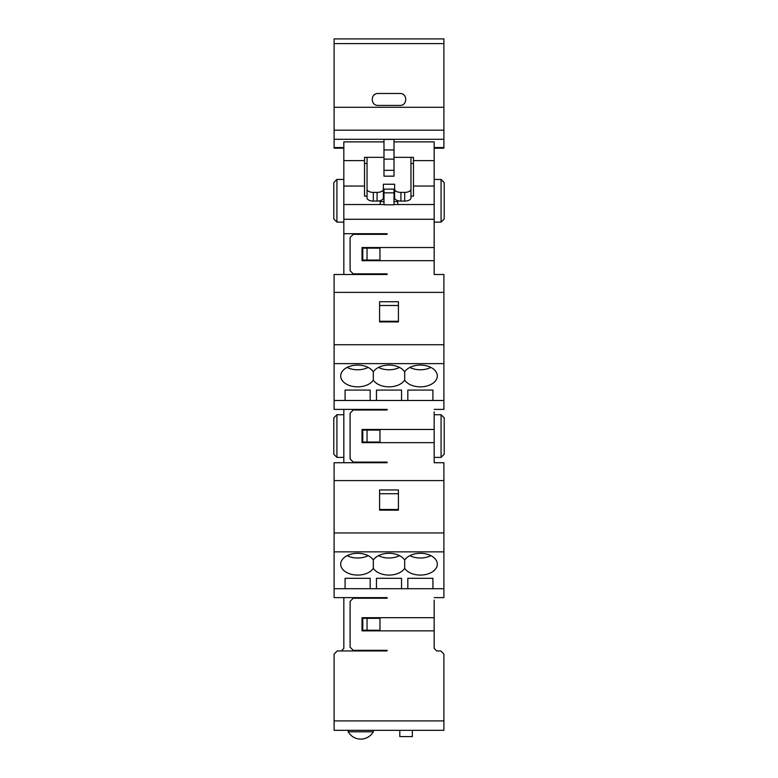 <?xml version="1.0" encoding="UTF-8"?>
<svg xmlns="http://www.w3.org/2000/svg" width="778" height="778" viewBox="0 0 778 778"><rect width="100%" height="100%" fill="white"/><g stroke="black" fill="none" stroke-linecap="round" stroke-linejoin="round"><path stroke-width="1.17" d="M394.018 189.132L394.018 204.789L383.982 204.789L383.982 189.132L394.018 189.132M394.018 192.837L383.982 192.837M394.018 176.168L383.982 176.168L394.018 176.178L394.018 170.324L383.982 170.324L383.982 176.178M394.018 149.94L383.982 149.94L383.982 139.388L394.018 139.388L394.018 159.13L383.982 159.13L383.982 170.324M394.018 159.13L394.018 170.324M383.982 149.94L383.982 159.13M410.959 157.341L410.959 189.258A6.273 3.141 180 0 1 404.686 192.39L400.923 192.39A6.273 3.141 180 0 1 394.65 189.258L394.65 184.24L383.35 184.24L383.35 189.258A6.273 3.141 180 0 1 377.077 192.39L373.314 192.39A6.273 3.141 180 0 1 367.041 189.258L367.041 157.341M383.982 192.934L383.35 192.934L383.35 184.24M383.35 189.258L383.35 197.952A6.273 3.141 180 0 1 377.077 201.084L373.314 201.084A6.273 3.141 180 0 1 367.041 197.952L367.041 189.258M410.959 189.258L410.959 197.952A6.273 3.141 180 0 1 404.686 201.084L400.923 201.084A6.273 3.141 180 0 1 394.65 197.952L394.65 189.258M394.65 184.24L394.65 192.934L394.018 192.934M397.782 200.666L397.782 204.536L394.018 204.536M380.218 200.666L380.218 204.536L343.827 204.536L343.827 274.498M394.65 197.009L394.018 197.009M383.982 197.009L383.35 197.009M397.782 201.59L394.018 201.59M383.982 201.59L380.218 201.59M383.982 204.536L380.218 204.536M394.018 157.341L413.468 157.341L413.468 196.144L410.959 196.144M383.982 157.341L364.532 157.341L364.532 196.144L367.041 196.144M413.468 163.506L410.959 163.506M367.041 163.506L364.532 163.506M394.018 141.878L434.173 141.878L434.173 274.498L443.898 274.498L443.898 400.485L370.182 400.485L370.182 390.079L345.082 390.079L345.082 400.485L345.082 390.079M443.898 363.627L334.102 363.627L334.102 400.485L370.182 400.485L370.182 390.079M434.173 411.902L434.173 462.725L443.898 462.725L443.898 588.703L370.182 588.703L370.182 578.307L345.082 578.307L345.082 588.703L334.102 588.703L334.102 597.621L387.113 597.621L387.113 598.243L353.241 598.243L350.1 601.384L350.1 647.179L353.241 650.32L387.113 650.32L387.113 650.943L337.234 650.943L334.102 654.084L334.102 730.318L443.898 730.318L443.898 720.905L334.102 720.905M370.182 578.307L370.182 588.703L345.082 588.703L345.082 578.307M401.545 390.079L401.545 400.485L401.545 390.079L376.455 390.079L376.455 400.485L376.455 390.079M401.545 578.307L401.545 588.703L401.545 578.307L376.455 578.307L376.455 588.703L376.455 578.307M432.918 390.079L432.918 400.485L432.918 390.079L407.818 390.079L407.818 400.485L407.818 390.079M432.918 578.307L432.918 588.703L432.918 578.307L407.818 578.307L407.818 588.703L407.818 578.307M398.414 321.927L398.414 321.265L379.586 321.265L379.586 321.927L398.414 321.927L398.414 301.738L379.586 301.738L379.586 321.927M398.414 305.491L379.586 305.491M398.414 510.154L398.414 489.965L379.586 489.965L379.586 510.154L379.586 509.493L398.414 509.493L398.414 510.154L379.586 510.154M398.414 493.719L379.586 493.719M399.522 555.657A16.941 10.892 0 0 1 378.478 555.657M373.314 560.072A16.941 10.892 0 0 1 389 553.304A16.941 10.892 0 0 1 404.686 560.072A16.941 10.892 0 0 1 423.631 553.508A16.941 10.892 0 0 1 437.314 564.186A16.941 10.892 0 0 1 423.631 574.874A16.941 10.892 0 0 1 404.686 568.3A16.941 10.892 0 0 1 389 575.078A16.941 10.892 0 0 1 373.314 568.3A16.941 10.892 0 0 1 354.369 574.874A16.941 10.892 0 0 1 340.686 564.186A16.941 10.892 0 0 1 354.369 553.508A16.941 10.892 0 0 1 373.314 560.072L373.314 568.3M343.827 597.621L343.827 648.434L341.318 650.943M343.827 409.393L343.827 462.725M383.982 141.878L343.827 141.878L343.827 204.536M334.102 400.485L334.102 409.393L387.113 409.393L387.113 410.016L353.241 410.016L350.1 413.157L350.1 458.962L353.241 462.093L387.113 462.093L387.113 462.725L334.102 462.725L334.102 588.703M343.827 233.711L387.113 233.711L387.113 234.343L353.241 234.343L350.1 237.475L350.1 270.734L353.241 273.866L387.113 273.866L387.113 274.498L334.102 274.498L334.102 363.627M443.898 43.607L334.102 43.607L334.102 38.9L443.898 38.9L443.898 139.291L334.102 139.291L334.102 148.19L343.827 148.19M443.898 720.905L443.898 654.084L440.766 650.943L436.682 650.943L434.173 648.434L434.173 600.13M434.173 612.043L434.173 612.986M434.173 266.339L434.173 274.498L443.898 274.498M434.173 460.216L434.173 462.725M434.173 597.621L443.898 597.621L443.898 588.703M434.173 409.393L443.898 409.393L443.898 400.485M443.898 139.291L443.898 148.19L434.173 148.19M434.173 630.87L362.023 630.87L362.023 617.693L434.173 617.693M443.898 551.855L334.102 551.855M443.898 532.94L334.102 532.94M443.898 480.6L334.102 480.6M434.173 442.643L362.023 442.643L362.023 429.466L434.173 429.466M404.686 380.072A16.941 10.892 0 0 1 389 386.851A16.941 10.892 0 0 1 373.314 380.072A16.941 10.892 0 0 1 354.369 386.647A16.941 10.892 0 0 1 340.686 375.969A16.941 10.892 0 0 1 354.369 365.281A16.941 10.892 0 0 1 373.314 371.855A16.941 10.892 0 0 1 389 365.077A16.941 10.892 0 0 1 404.686 371.855A16.941 10.892 0 0 1 423.631 365.281A16.941 10.892 0 0 1 437.314 375.969A16.941 10.892 0 0 1 423.631 386.647A16.941 10.892 0 0 1 404.686 380.072L404.686 371.855M443.898 344.722L334.102 344.722M443.898 292.382L334.102 292.382M434.173 260.688L362.023 260.688L362.023 247.521L434.173 247.521M434.173 219.279L343.827 219.279M434.173 204.536L397.782 204.536M434.173 186.03L413.468 186.03M434.173 160.618L413.468 160.618M443.898 130.189L334.102 130.189L334.102 139.291M443.898 107.286L334.102 107.286L334.102 130.189M378.02 105.409C370.367 105.691 370.367 93.195 378.02 93.486L399.98 93.486C407.633 93.195 407.633 105.691 399.98 105.409L378.02 105.409M334.102 43.607L334.102 107.286M379.965 260.066L362.363 260.066L362.363 248.143L379.965 248.143L379.965 260.066M362.772 260.066L362.772 248.143M367.041 260.066L367.041 248.143M379.965 442.021L362.363 442.021L362.363 430.098L379.965 430.098L379.965 442.021M362.772 442.021L362.772 430.098M367.041 442.021L367.041 430.098M379.965 630.238L362.363 630.238L362.363 618.325L379.965 618.325L379.965 630.238M362.772 630.238L362.772 618.325M367.041 630.238L367.041 618.325M404.686 568.3L404.686 560.072M430.886 555.657A16.941 10.892 0 0 1 409.85 555.657M368.15 555.657A16.941 10.892 0 0 1 347.114 555.657M430.886 367.43A16.941 10.892 0 0 1 409.85 367.43M399.522 367.43A16.941 10.892 0 0 1 378.478 367.43M373.314 380.072L373.314 371.855M368.15 367.43A16.941 10.892 0 0 1 347.114 367.43M364.532 160.618L343.827 160.618M364.532 186.03L343.827 186.03M348.213 730.318L348.213 731.797L373.314 731.797L373.314 730.318M412.34 730.318L412.34 736.591L399.795 736.591L399.795 730.318M333.791 417.864L333.791 454.255L336.923 457.386L336.923 414.723L333.791 417.864M441.077 457.386L444.209 454.255L444.209 417.864L441.077 414.723L441.077 457.386L434.173 457.386M441.077 414.723L434.173 414.723M333.791 182.577L333.791 218.968L336.923 222.109L336.923 179.446L333.791 182.577M441.077 222.109L444.209 218.968L444.209 182.577L441.077 179.446L441.077 222.109L434.173 222.109M441.077 179.446L434.173 179.446M343.827 414.723L336.923 414.723M343.827 179.446L336.923 179.446M377.077 192.39L377.077 201.084M373.314 192.39L373.314 201.084M400.923 192.39L400.923 201.084M404.686 192.39L404.686 201.084M343.827 147.557L334.102 147.557M434.173 147.557L443.898 147.557M348.213 731.797A14.432 14.432 0 0 0 373.314 731.797M343.827 457.386L336.923 457.386M343.827 222.109L336.923 222.109"/></g></svg>

